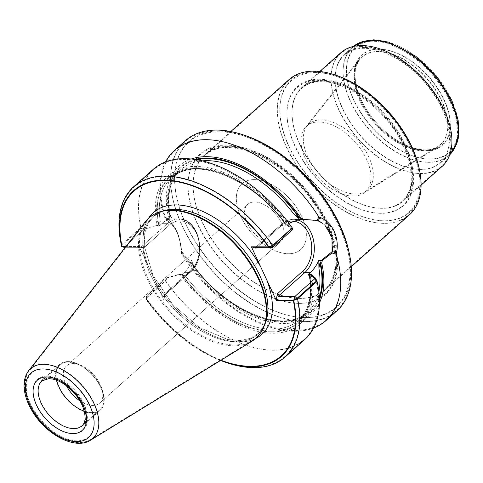 <?xml version="1.0" encoding="UTF-8"?>
<svg xmlns="http://www.w3.org/2000/svg" width="483" height="483" viewBox="0 0 483 483"><rect width="100%" height="100%" fill="white"/><g stroke="black" fill="none" stroke-linecap="round" stroke-linejoin="round"><path stroke-width="0.36" stroke-dasharray="2.42 1.81" d="M254.607 201.997A24.899 14.46 48.3 0 1 278.745 217.996A24.899 14.46 48.3 0 1 280.895 241.512A24.899 14.46 48.3 0 1 274.036 243.855A24.899 14.46 48.3 0 1 249.898 227.855A24.899 14.46 48.3 0 1 247.755 204.339A24.899 14.46 48.3 0 1 254.607 201.997A24.899 14.46 48.3 0 1 278.745 217.996A24.899 14.46 48.3 0 1 280.895 241.512A24.899 14.46 48.3 0 1 274.036 243.855A24.899 14.46 48.3 0 1 249.898 227.855A24.899 14.46 48.3 0 1 247.755 204.339A24.899 14.46 48.3 0 1 254.607 201.997M219.246 131.787A110.51 64.173 -131.7 0 0 182.031 215.297A110.51 64.173 -131.7 0 0 289.619 315.707A110.51 64.173 -131.7 0 0 348.074 252.023A110.51 64.173 -131.7 0 0 244.984 136.399A110.51 64.173 -131.7 0 0 219.246 131.787M160.579 211.717A80.16 46.549 -131.7 0 0 146.403 221.25A80.16 46.549 -131.7 0 0 168.326 308.516A80.16 46.549 -131.7 0 0 252.512 340.267A80.16 46.549 -131.7 0 0 263.609 327.275M194.945 159.481A97.608 56.68 -131.7 0 0 169.666 217.217L170.221 217.223L170.414 216.124L170.221 217.223L168.501 217.217L168.597 219.016L166.158 220.019C174.755 224.148 181.028 237.702 181.264 252.561L189.559 262.589A99.226 57.622 -131.7 0 0 319.462 302.877M189.559 262.589L191.286 262.595L192.337 263.603L190.725 262.589A97.608 56.68 -131.7 0 0 319.432 299.098M318.134 220.852L302.473 219.373L293.483 219.348A28.98 20.926 90.2 0 0 282.096 223.973L287.572 223.985L285.332 225.984L284.348 221.86L285.356 224.19L286.661 224.74A97.608 56.68 -131.7 0 0 196.062 167.788A97.608 56.68 -131.7 0 0 158.183 224.396L157.204 225.639L143.898 229.497L141.012 228.278L121.831 245.376L122.084 246.62M332.986 245.243L330.408 232.619M327.414 227.783L322.855 223.43M227.342 362.878A113.934 66.159 -131.7 0 1 146.168 298.409L146.518 300.009L163.954 300.058L164.975 293.586L163.954 295.789L189.916 272.376A1.799 1.044 -131.7 0 0 190.411 272.207A1.799 1.044 -131.7 0 0 190.459 270.866A27.181 19.628 -89.8 0 0 196.37 233.295A27.181 19.628 -89.8 0 0 169.249 225.181L143.765 247.9L139.098 246.499L163.954 300.058L164.975 293.586L190.459 270.866A27.181 19.628 -89.8 0 0 196.37 233.295A27.181 19.628 -89.8 0 0 169.249 225.181L143.765 247.9L140.722 247.356L125.308 247.314L140.722 247.356L143.765 247.9L139.098 246.499L125.972 246.469L139.098 246.499L163.954 300.058L146.904 300.009L146.518 299.255L146.53 296.025L146.168 298.409L165.723 280.973L167.082 277.707L146.53 296.025L146.234 297.957L165.415 280.852L166.514 278.214L146.53 296.025L163.339 296.073L189.916 272.376A28.98 20.926 -89.8 0 0 198.7 239.864A28.98 20.926 -89.8 0 0 178.686 219.041A28.98 20.926 -89.8 0 0 167.299 223.665A1.799 1.044 48.3 0 1 169.249 225.181A1.799 1.044 48.3 0 0 167.299 223.665L140.722 247.356L167.299 223.665L161.829 223.647L167.299 223.665A28.98 20.926 -89.8 0 1 178.686 219.041L172.19 219.022C168.712 219.065 165.258 220.604 161.829 223.647C165.258 220.604 168.712 219.065 172.19 219.022L169.509 213.492L170.414 216.124L169.509 213.492A95.392 55.394 -131.7 0 1 180.727 169.66A95.392 55.394 -131.7 0 1 202.232 160.887A95.392 55.394 -131.7 0 0 180.727 169.66A95.392 55.394 -131.7 0 0 169.509 213.492L172.19 219.022L169.696 219.016L178.686 219.041A28.98 20.926 -89.8 0 1 198.7 239.864A28.98 20.926 -89.8 0 1 189.916 272.376L184.44 272.358C187.839 269.248 190.103 265.143 191.232 260.041L188.787 260.035L181.246 251.094C180.099 236.223 175.353 226.008 167.015 220.441L165.452 217.628C174.973 223.949 180.328 235.487 181.517 252.241L181.252 251.1M169.666 217.217L169.75 219.016L167.015 220.441M190.725 262.589L188.787 260.035M220.556 360.481A111.054 64.487 -131.7 0 1 146.518 300.009L146.53 296.025L163.954 295.789L190.411 272.207L163.954 295.789L164.975 293.586L190.459 270.866A1.799 1.044 -131.7 0 1 190.411 272.207C207.925 258.333 199.443 217.755 178.686 219.041C199.443 217.755 207.925 258.333 190.411 272.207A1.799 1.044 -131.7 0 1 189.916 272.376L184.44 272.358C187.839 269.248 190.103 265.143 191.232 260.041L194.758 267.896A95.392 55.394 -131.7 0 0 307.689 312.06C284.934 335.274 224.517 310.684 192.337 263.603L194.758 267.896A95.392 55.394 -131.7 0 0 307.689 312.06C284.934 335.274 224.517 310.684 192.337 263.603L194.758 267.896L191.232 260.041L187.633 260.029M181.517 252.241A113.39 65.845 -131.7 0 0 326.079 319.782A113.39 65.845 -131.7 0 0 335.788 252.657C337.979 235.903 332.618 224.366 319.722 218.044A113.39 65.845 -131.7 0 0 206.38 139.835A113.39 65.845 -131.7 0 0 175.16 150.509A113.39 65.845 -131.7 0 0 165.452 217.628M292.873 229.395L287.838 224.746A99.226 57.622 -131.7 0 0 195.434 166.43A99.226 57.622 -131.7 0 0 157.005 224.39L158.744 224.396L160.296 221.522L158.744 224.396L158.183 224.396M166.514 278.214L179.815 274.35L181.632 274.924A97.608 56.68 -131.7 0 0 272.231 331.869A97.608 56.68 -131.7 0 0 310.11 275.268L310.334 274.7M181.632 274.924L185.695 276.246L182.2 274.924L180.455 274.918A99.226 57.622 -131.7 0 0 272.859 333.234A99.226 57.622 -131.7 0 0 311.287 275.274L311.505 274.706M311.287 275.274L309.549 275.268L309.748 276.578L309.549 275.268L309.18 275.666L310.11 275.268M157.005 224.39L156.033 225.633L159.589 225.646L161.829 223.647L159.589 225.646L160.296 221.522L159.589 225.646L157.204 225.639M167.082 277.707L178.644 274.344L182.2 274.356L184.44 272.358L182.2 274.356L185.695 276.246A95.392 55.394 48.3 0 0 298.506 320.253C309.011 310.539 312.573 295.681 309.18 275.666C312.573 295.681 309.011 310.539 298.506 320.253L307.689 312.06A95.392 55.394 -131.7 0 0 318.865 291.702A95.392 55.394 -131.7 0 1 307.689 312.06L298.506 320.253A95.392 55.394 48.3 0 0 309.748 276.578L307.943 274.694L309.748 276.578A95.392 55.394 48.3 0 1 298.506 320.253A95.392 55.394 48.3 0 1 185.695 276.246L182.2 274.356L179.815 274.35M146.904 300.009A110.51 64.173 -131.7 0 0 220.96 360.233M292.306 229.902L286.661 224.74M303.626 219.379L293.483 219.348C289.142 219.385 285.181 220.985 281.601 224.142L255.151 247.725L281.601 224.142C285.181 220.985 289.142 219.385 293.483 219.348A28.98 20.926 90.2 0 1 296.496 219.662A28.98 20.926 90.2 0 0 293.483 219.348A28.98 20.926 90.2 0 0 282.096 223.973A1.799 1.044 48.3 0 0 281.601 224.142A1.799 1.044 48.3 0 0 281.553 225.483A27.181 19.628 90.2 0 1 291.835 221.154A27.181 19.628 90.2 0 0 281.553 225.483L256.666 247.67L281.553 225.483A1.799 1.044 48.3 0 1 281.601 224.142A1.799 1.044 48.3 0 1 282.096 223.973L255.519 247.67L282.096 223.973L287.572 223.985L285.332 225.984L287.717 225.99M272.623 245.787A113.39 65.845 -131.7 0 0 133.966 187.235A113.39 65.845 -131.7 0 0 121.481 243.806A113.39 65.845 -131.7 0 0 121.831 245.376L123.92 247.314L143.898 229.497M146.518 299.255L146.234 297.957A113.39 65.845 -131.7 0 0 227.258 362.443A113.39 65.845 -131.7 0 0 284.892 356.508A113.39 65.845 -131.7 0 0 297.027 298.361M165.415 280.852A113.39 65.845 -131.7 0 0 304.067 339.404A113.39 65.845 -131.7 0 0 316.208 281.263M291.804 228.682A113.39 65.845 -131.7 0 0 153.147 170.131A113.39 65.845 -131.7 0 0 141.012 228.278M216.372 130.923A113.39 65.845 -131.7 0 0 185.152 141.597A113.39 65.845 -131.7 0 0 211.463 270.051A113.39 65.845 -131.7 0 0 336.077 310.871A113.39 65.845 -131.7 0 0 348.557 254.293A113.39 65.845 -131.7 0 0 242.786 135.657A113.39 65.845 -131.7 0 0 216.372 130.923M67.994 361.61A30.598 17.768 -131.7 0 0 59.572 364.49A30.598 17.768 -131.7 0 0 66.672 399.151A30.598 17.768 -131.7 0 0 100.295 410.164A30.598 17.768 -131.7 0 0 97.657 381.268A30.598 17.768 -131.7 0 0 67.994 361.61M99.933 409.759A30.061 17.454 -131.7 0 1 84.302 411.214A30.061 17.454 -131.7 0 0 103.247 394.768A30.061 17.454 -131.7 0 0 75.203 363.319A30.061 17.454 -131.7 0 0 68.206 362.063A30.061 17.454 -131.7 0 0 56.698 380.26A30.061 17.454 -131.7 0 1 59.928 364.888L41.991 380.882A30.061 17.454 -131.7 0 1 50.268 378.056A30.061 17.454 -131.7 0 1 79.405 397.37A30.061 17.454 -131.7 0 1 82.001 425.752L99.933 409.759A30.061 17.454 -131.7 0 0 103.247 394.768A30.061 17.454 -131.7 0 0 75.203 363.319A30.061 17.454 -131.7 0 0 68.206 362.063A30.061 17.454 -131.7 0 0 59.928 364.888M73.35 363.602A24.899 14.46 -131.7 0 0 66.497 365.945A24.899 14.46 -131.7 0 0 66.509 385.851A24.899 14.46 -131.7 0 1 66.497 365.945L247.755 204.339L66.497 365.945A24.899 14.46 -131.7 0 1 73.35 363.602A24.899 14.46 -131.7 0 1 79.152 364.641A24.899 14.46 -131.7 0 0 73.35 363.602M79.864 400.83A24.899 14.46 -131.7 0 0 99.637 403.118A24.899 14.46 -131.7 0 0 102.378 390.693A24.899 14.46 -131.7 0 0 79.152 364.641L75.203 363.319L79.152 364.641A24.899 14.46 -131.7 0 1 102.378 390.693L103.247 394.768L102.378 390.693A24.899 14.46 -131.7 0 1 99.637 403.118L280.895 241.512L99.637 403.118A24.899 14.46 -131.7 0 1 79.864 400.83M313.654 71.997A89.995 52.261 -131.7 0 0 288.876 80.462A89.995 52.261 -131.7 0 0 309.76 182.417A89.995 52.261 -131.7 0 0 408.654 214.808A89.995 52.261 -131.7 0 0 418.568 169.907A89.995 52.261 -131.7 0 0 334.616 75.753A89.995 52.261 -131.7 0 0 313.654 71.997M361.544 46.416A75.596 43.899 -131.7 0 0 340.726 53.528A75.596 43.899 -131.7 0 0 358.271 139.164A75.596 43.899 -131.7 0 0 441.341 166.375A75.596 43.899 -131.7 0 0 434.821 94.988A75.596 43.899 -131.7 0 0 361.544 46.416M315.453 72.535A88.196 51.216 -131.7 0 0 285.755 139.182A88.196 51.216 -131.7 0 0 371.614 219.312A88.196 51.216 -131.7 0 0 418.266 168.489A88.196 51.216 -131.7 0 0 335.993 76.211A88.196 51.216 -131.7 0 0 315.453 72.535M374.754 41.049A70.192 40.765 -131.7 0 0 373.782 129.438A70.192 40.765 -131.7 0 0 457.884 129.661A70.192 40.765 -131.7 0 0 374.754 41.049M364.206 48.312A71.997 41.81 -131.7 0 0 344.385 55.086A71.997 41.81 -131.7 0 0 361.091 136.647A71.997 41.81 -131.7 0 0 440.206 162.566A71.997 41.81 -131.7 0 0 433.994 94.571A71.997 41.81 -131.7 0 0 364.206 48.312M378.515 49.151A60.556 35.168 -131.7 0 0 377.676 125.399A60.556 35.168 -131.7 0 0 450.234 125.598A60.556 35.168 -131.7 0 0 378.515 49.151M353.194 196.098A44.098 25.605 48.3 0 1 311.68 169.557A44.098 25.605 48.3 0 1 304.876 127.989A44.098 25.605 48.3 0 1 306.639 126.117A44.098 25.605 48.3 0 1 355.102 141.99A44.098 25.605 48.3 0 1 365.335 191.944A44.098 25.605 48.3 0 1 363.27 193.49A44.098 25.605 48.3 0 1 353.194 196.098M254.13 179.61A44.098 25.605 -131.7 0 0 241.989 183.763A44.098 25.605 -131.7 0 0 245.793 225.404A44.098 25.605 -131.7 0 0 288.538 253.738A44.098 25.605 -131.7 0 0 300.68 249.59A44.098 25.605 -131.7 0 0 296.876 207.95A44.098 25.605 -131.7 0 0 254.13 179.61A44.098 25.605 -131.7 0 0 241.989 183.763A44.098 25.605 -131.7 0 0 245.793 225.404A44.098 25.605 -131.7 0 0 288.538 253.738A44.098 25.605 -131.7 0 0 300.68 249.59A44.098 25.605 -131.7 0 0 296.876 207.95A44.098 25.605 -131.7 0 0 254.13 179.61M348.931 251.764A111.054 64.487 48.3 0 1 306.131 317.621A111.054 64.487 48.3 0 1 180.147 209.471A111.054 64.487 48.3 0 1 245.34 135.578M153.165 169.394A113.934 66.159 -131.7 0 0 140.897 227.481L121.336 244.923A113.934 66.159 -131.7 0 1 121.064 243.674M165.723 280.973A113.934 66.159 -131.7 0 0 304.809 339.471M156.033 225.633L144.471 228.99L140.897 227.481M178.644 274.344L180.455 274.918M287.838 224.746L286.093 224.74L285.356 224.19L284.348 221.86L285.332 225.984L288.888 225.99M191.196 159.016A99.226 57.622 -131.7 0 0 168.501 217.217M165.572 161.908A113.934 66.159 -131.7 0 0 164.292 216.656L166.158 220.013M181.264 252.567L181.578 253.889A113.934 66.159 -131.7 0 0 313.66 328.005M336.874 310.883A113.934 66.159 48.3 0 1 305.504 321.606A113.934 66.159 48.3 0 1 195.06 248.395A113.934 66.159 48.3 0 1 185.231 140.801M181.578 253.889C181.795 237.944 173.729 220.556 164.292 216.656M145.486 221.558A80.546 46.773 -131.7 0 0 167.516 309.235A80.546 46.773 -131.7 0 0 252.108 341.143M324.763 224.963L320.664 222.041M121.656 246.457L121.336 244.923L123.92 247.314L144.471 228.99M288.955 79.671A90.532 52.575 -131.7 0 0 309.965 182.236A90.532 52.575 -131.7 0 0 409.451 214.82M340.805 52.732A76.133 44.213 -131.7 0 0 358.471 138.983A76.133 44.213 -131.7 0 0 442.138 166.387M336.343 75.39A88.733 51.53 -131.7 0 0 315.677 71.689A88.733 51.53 -131.7 0 0 285.797 138.742A88.733 51.53 -131.7 0 0 372.182 219.367A88.733 51.53 -131.7 0 0 419.117 168.229M374.983 40.204A70.735 41.073 -131.7 0 0 373.999 129.275A70.735 41.073 -131.7 0 0 458.753 129.498A70.735 41.073 -131.7 0 0 374.983 40.204M364.436 47.467A72.535 42.124 -131.7 0 0 344.464 54.295A72.535 42.124 -131.7 0 0 361.296 136.466A72.535 42.124 -131.7 0 0 441.003 162.578A72.535 42.124 -131.7 0 0 434.748 94.076A72.535 42.124 -131.7 0 0 364.436 47.467M379.125 49.127A60.115 34.909 -131.7 0 0 378.292 124.825A60.115 34.909 -131.7 0 0 450.319 125.025A60.115 34.909 -131.7 0 0 379.125 49.127M355.524 194.015A44.098 25.605 48.3 0 1 314.016 167.474A44.098 25.605 48.3 0 1 307.206 125.912A44.098 25.605 48.3 0 1 308.975 124.034A44.098 25.605 48.3 0 1 357.432 139.907A44.098 25.605 48.3 0 1 367.666 189.861A44.098 25.605 48.3 0 1 365.601 191.407A44.098 25.605 48.3 0 1 355.524 194.015M298.88 303.342A93.593 54.35 48.3 0 1 188.038 185.188A93.593 54.35 48.3 0 1 300.178 185.49A93.593 54.35 48.3 0 1 298.88 303.342M163.55 210.811A78.807 45.764 -131.7 0 0 171.169 305.981A78.807 45.764 -131.7 0 0 264.847 324.419A78.807 45.764 -131.7 0 1 171.169 305.981A78.807 45.764 -131.7 0 1 163.55 210.811L154.645 215.418L148.299 222.947L144.743 233.235L144.272 245.859L152.918 275.232L172.745 304.574L199.63 327.625L227.825 339.573L240.419 340.545L251.045 338.185L259.25 332.745L264.847 324.419L259.25 332.745L251.045 338.185L240.419 340.545L227.825 339.573L199.63 327.625L172.745 304.574L152.918 275.232L144.272 245.859L144.743 233.235L148.299 222.947L154.645 215.418L163.55 210.811M196.786 159.77A96.835 56.233 -131.7 0 0 170.221 217.223A96.835 56.233 -131.7 0 1 196.786 159.77M191.286 262.595A96.835 56.233 -131.7 0 0 319.348 297.238A96.835 56.233 -131.7 0 1 191.286 262.595M154.421 279.512A81.512 47.334 -131.7 0 0 255.845 338.39A81.512 47.334 -131.7 0 1 154.421 279.512M148.643 218.153A81.512 47.334 -131.7 0 0 148.631 267.045A81.512 47.334 -131.7 0 1 148.643 218.153M158.744 224.396A96.835 56.233 48.3 0 1 196.364 168.44A96.835 56.233 48.3 0 1 286.093 224.74A96.835 56.233 48.3 0 0 196.364 168.44A96.835 56.233 48.3 0 0 158.744 224.396M309.549 275.268A96.835 56.233 48.3 0 1 271.923 331.223A96.835 56.233 48.3 0 1 182.2 274.924A96.835 56.233 48.3 0 0 271.923 331.223A96.835 56.233 48.3 0 0 309.549 275.268M160.296 221.522A95.392 55.394 48.3 0 1 171.537 177.847A95.392 55.394 48.3 0 1 284.348 221.86A95.392 55.394 48.3 0 0 171.537 177.847C193.943 155.091 252.82 178.305 285.356 224.19C252.82 178.305 193.943 155.091 171.537 177.847A95.392 55.394 48.3 0 0 160.296 221.522M50.498 377.211A30.598 17.768 -131.7 0 0 42.069 380.091A30.598 17.768 -131.7 0 0 49.169 414.752A30.598 17.768 -131.7 0 0 82.798 425.765A30.598 17.768 -131.7 0 0 80.154 396.869A30.598 17.768 -131.7 0 0 50.498 377.211M46.905 376.136A34.196 19.857 -131.7 0 0 46.428 419.196A34.196 19.857 -131.7 0 0 87.405 419.304A34.196 19.857 -131.7 0 0 46.905 376.136M43.561 368.934A42.77 24.838 -131.7 0 0 42.969 422.782A42.77 24.838 -131.7 0 0 94.209 422.921A42.77 24.838 -131.7 0 0 43.561 368.934M44.044 364.267A46.332 26.903 -131.7 0 0 29.36 370.678A46.332 26.903 -131.7 0 0 42.033 421.116A46.332 26.903 -131.7 0 0 90.695 439.47A46.332 26.903 -131.7 0 0 90.224 396.024A46.332 26.903 -131.7 0 0 44.044 364.267M299.665 298.361A89.995 52.261 48.3 0 1 212.429 240.54A89.995 52.261 48.3 0 1 204.659 155.55A89.995 52.261 48.3 0 1 229.437 147.08A89.995 52.261 48.3 0 1 316.673 204.907A89.995 52.261 48.3 0 1 324.443 289.897A89.995 52.261 48.3 0 1 299.665 298.361M322.553 81.174A75.596 43.899 -131.7 0 0 301.742 88.286A75.596 43.899 -131.7 0 0 319.281 173.922A75.596 43.899 -131.7 0 0 402.357 201.133A75.596 43.899 -131.7 0 0 395.831 129.746A75.596 43.899 -131.7 0 0 322.553 81.174M318.961 80.1A79.194 45.988 -131.7 0 0 317.868 179.815A79.194 45.988 -131.7 0 0 412.754 180.074A79.194 45.988 -131.7 0 0 318.961 80.1M372.158 41.224A71.997 41.81 -131.7 0 0 352.336 48.004A71.997 41.81 -131.7 0 0 369.042 129.559A71.997 41.81 -131.7 0 0 448.158 155.478A71.997 41.81 -131.7 0 0 441.945 87.483A71.997 41.81 -131.7 0 0 372.158 41.224M423.911 150.871A59.101 34.317 -131.7 0 0 437.417 147.375A59.101 34.317 -131.7 0 0 436.65 91.933A59.101 34.317 -131.7 0 0 377.797 51.524A59.101 34.317 -131.7 0 0 359.153 59.596A59.101 34.317 -131.7 0 0 368.275 115.304A59.101 34.317 -131.7 0 0 423.911 150.871M299.526 303.402A94.131 54.664 48.3 0 1 188.044 184.572A94.131 54.664 48.3 0 1 300.831 184.874A94.131 54.664 48.3 0 1 299.526 303.402M28.618 370.763A46.766 27.157 -131.7 0 0 41.411 421.671A46.766 27.157 -131.7 0 0 90.526 440.2M300.311 298.428A90.532 52.575 48.3 0 1 212.55 240.256A90.532 52.575 48.3 0 1 204.738 154.759A90.532 52.575 48.3 0 1 229.666 146.24A90.532 52.575 48.3 0 1 317.428 204.412A90.532 52.575 48.3 0 1 325.24 289.909A90.532 52.575 48.3 0 1 300.311 298.428M322.783 80.329A76.133 44.213 -131.7 0 0 301.821 87.495A76.133 44.213 -131.7 0 0 319.486 173.741A76.133 44.213 -131.7 0 0 403.154 201.151A76.133 44.213 -131.7 0 0 396.585 129.251A76.133 44.213 -131.7 0 0 322.783 80.329M319.191 79.254A79.731 46.302 -131.7 0 0 318.086 179.652A79.731 46.302 -131.7 0 0 413.617 179.911A79.731 46.302 -131.7 0 0 319.191 79.254M344.464 54.295L353.278 46.471A72.535 42.124 -131.7 0 0 352.415 47.207A72.535 42.124 -131.7 0 0 369.241 129.378A72.535 42.124 -131.7 0 0 448.955 155.49A72.535 42.124 -131.7 0 0 449.788 154.711L441.003 162.578M424.177 150.11A58.66 34.064 -131.7 0 0 437.58 146.645A58.66 34.064 -131.7 0 0 436.825 91.613A58.66 34.064 -131.7 0 0 378.406 51.5A58.66 34.064 -131.7 0 0 359.901 59.518A58.66 34.064 -131.7 0 0 368.958 114.809A58.66 34.064 -131.7 0 0 424.177 150.11M180.727 169.66L171.537 177.847L180.727 169.66C169.865 179.736 166.43 195.229 170.414 216.124C166.43 195.229 169.865 179.736 180.727 169.66M225.054 361.707L227.258 362.443M304.067 339.404L284.892 356.508M153.147 170.131L133.966 187.235M121.964 246.082L121.481 243.806M185.152 141.597L175.16 150.509M336.077 310.871L326.079 319.782M244.984 136.399L242.786 135.657M348.074 252.023L348.557 254.293M59.572 364.49L42.069 380.091L49.079 377.784L53.281 378.286C58.226 379.415 63.309 382.083 68.532 386.303C75.251 391.936 80.22 398.469 83.444 405.907C86.988 415.706 86.771 422.323 82.798 425.765L100.295 410.164M146.403 221.25L29.36 370.678C25.207 376.305 23.921 383.405 25.521 391.979C26.692 398.143 29.155 404.362 32.916 410.628C46.368 433.716 75.282 449.51 90.695 439.47L252.512 340.267M288.876 80.462L204.659 155.55C225.392 133.417 286.087 159.022 315.773 206.199C338.468 239.447 341.161 276.354 324.443 289.897L408.654 214.808M340.726 53.528L301.742 88.286C306.548 83.982 313.014 81.802 321.141 81.748C348.466 80.715 389.636 112.944 404.265 147.907C414.227 172.582 413.587 190.326 402.357 201.133L441.341 166.375M335.993 76.211L334.616 75.753M418.266 168.489L418.568 169.907M344.385 55.086L352.336 48.004C357.988 43.084 365.063 40.632 373.57 40.65C386.955 40.934 400.805 46.344 415.132 56.885C430.854 68.834 442.796 83.42 450.959 100.645C461.41 124.348 460.48 142.63 448.158 155.478L440.206 162.566M363.27 193.49L437.417 147.375C424.889 156.232 396.682 146.645 377.145 124.807C355.983 102.698 348.388 71.502 359.153 59.596L304.876 127.989M306.639 126.117L308.975 124.034M365.335 191.944L367.666 189.861M230.783 131.539L204.738 154.759C225.609 132.481 286.661 158.249 316.522 205.704C339.35 239.145 342.067 276.282 325.24 289.909L351.28 266.688M319.77 71.49L301.821 87.495C306.663 83.154 313.177 80.957 321.37 80.903C348.895 79.864 390.349 112.322 405.08 147.526C415.114 172.377 414.474 190.254 403.154 201.151L421.104 185.14M365.601 191.407L437.58 146.645C425.161 155.429 397.159 145.914 377.766 124.234C356.756 102.293 349.221 71.321 359.901 59.518L307.206 125.912"/><path stroke-width="0.72" d="M90.526 440.2L252.108 341.143A80.546 46.773 -131.7 0 0 263.253 328.09L264.847 324.419A78.807 45.764 -131.7 0 0 244.972 251.631A78.807 45.764 -131.7 0 0 174.58 209.284A78.807 45.764 -131.7 0 1 244.972 251.631A78.807 45.764 -131.7 0 1 264.847 324.419L263.609 327.275A80.16 46.549 -131.7 0 0 243.396 253.231A80.16 46.549 -131.7 0 0 171.797 210.159A80.16 46.549 -131.7 0 0 160.579 211.717L159.728 211.971A80.546 46.773 -131.7 0 0 145.486 221.558L28.618 370.763C24.422 376.438 23.13 383.599 24.742 392.25C25.925 398.475 28.412 404.748 32.21 411.081C45.788 434.386 74.986 450.331 90.526 440.2A46.766 27.157 -131.7 0 0 90.055 396.344A46.766 27.157 -131.7 0 0 43.434 364.291A46.766 27.157 -131.7 0 0 28.618 370.763M191.196 159.016A99.226 57.622 -131.7 0 1 300.607 217.573L298.88 217.567L293.658 213.824L298.88 217.567L299.442 217.567A97.608 56.68 -131.7 0 0 194.945 159.481M319.432 299.098A97.608 56.68 -131.7 0 0 320.501 262.939L319.945 262.939L318.913 268.228L318.816 260.385L321.261 260.391L332.364 251.504L332.986 245.243M319.462 302.877A99.226 57.622 -131.7 0 0 321.666 262.945L319.945 262.939L318.913 268.228A95.392 55.394 -131.7 0 1 318.865 291.702A95.392 55.394 -131.7 0 0 318.913 268.228L318.816 260.385C316.528 265.487 313.648 269.592 310.183 272.702L307.943 274.694L310.334 274.7L314.916 278.613L316.208 281.263L297.027 298.361L293.936 299.653L293.308 300.402L276.258 300.36L251.401 246.807L268.451 246.849A110.51 64.173 -131.7 0 0 164.721 180.545A110.51 64.173 -131.7 0 0 121.964 246.082A110.51 64.173 -131.7 0 0 122.048 246.457L125.972 246.469L121.656 246.457L123.92 247.314L125.308 247.314L123.92 247.314L122.048 246.457M300.607 217.573L303.378 219.379L299.78 219.367L293.658 213.824L299.78 219.367L288.079 223.551L299.78 219.367L302.219 219.373L299.442 217.567M330.408 232.619L327.414 227.783M322.855 223.43L318.134 220.846L319.722 218.044M320.501 262.939L321.261 260.391M332.364 251.504L335.788 252.657M220.96 360.233A110.51 64.173 -131.7 0 0 225.054 361.707A110.51 64.173 -131.7 0 0 293.308 300.402M220.556 360.481A111.054 64.487 -131.7 0 0 225.138 362.135A111.054 64.487 -131.7 0 0 293.7 300.408L276.258 300.36L277.278 293.887L302.763 271.168A27.181 19.628 90.2 0 0 310.943 240.413A27.181 19.628 90.2 0 0 291.835 221.154A27.181 19.628 90.2 0 1 310.943 240.413A27.181 19.628 90.2 0 1 302.763 271.168A1.799 1.044 -131.7 0 0 304.707 272.684L278.13 296.381L277.278 293.887L302.763 271.168A1.799 1.044 -131.7 0 0 304.707 272.684L278.13 296.381L277.278 293.887L276.258 300.36L251.401 246.807L256.068 248.202L255.519 247.67L272.327 247.713L272.623 245.787L291.804 228.682L292.306 229.902L272.327 247.713L269.502 247.012L272.623 245.787M293.936 299.653L294.938 296.429L278.13 296.381L294.938 296.429L314.916 278.613M268.451 246.849L269.502 247.012M225.138 362.135L227.342 362.878A113.934 66.159 -131.7 0 0 285.248 356.907A113.934 66.159 -131.7 0 0 297.522 298.82L293.7 300.408L294.938 296.429L297.027 298.361M56.698 380.26A30.061 17.454 -131.7 0 0 84.302 411.214A30.061 17.454 -131.7 0 1 56.698 380.26M66.509 385.851A24.899 14.46 -131.7 0 0 79.864 400.83A24.899 14.46 -131.7 0 1 66.509 385.851M316.951 220.417L318.913 217.066A113.934 66.159 -131.7 0 0 174.423 150.442L185.231 140.801A113.934 66.159 48.3 0 1 243.136 134.835L245.34 135.578A111.054 64.487 48.3 0 1 348.931 251.764L349.414 254.04A113.934 66.159 48.3 0 1 336.874 310.883L326.061 320.519A113.934 66.159 -131.7 0 0 336.192 254.306L332.062 252.971L322.415 260.391L321.666 262.945M292.251 227.891L292.873 229.395L272.327 247.713L272.69 245.328L292.251 227.891A113.934 66.159 -131.7 0 0 153.165 169.394L133.61 186.83A113.934 66.159 -131.7 0 0 121.064 243.674L121.547 245.95A111.054 64.487 -131.7 0 0 121.656 246.457M121.547 245.95A111.054 64.487 -131.7 0 1 164.57 180.093A111.054 64.487 -131.7 0 1 268.838 246.849L272.327 247.713L255.519 247.67L256.068 248.202L251.401 246.807L268.838 246.849L272.69 245.328A113.934 66.159 -131.7 0 0 133.61 186.83M285.248 356.907L304.809 339.471A113.934 66.159 -131.7 0 0 317.077 281.378L297.522 298.82L294.938 296.429L315.484 278.105L317.077 281.378M322.415 260.391L318.816 260.385C316.528 265.487 313.648 269.592 310.183 272.702L307.943 274.694L311.505 274.706L315.484 278.105M320.664 222.041L316.957 220.423L303.626 219.379M174.423 150.442A113.934 66.159 -131.7 0 0 165.572 161.908M313.66 328.005A113.934 66.159 -131.7 0 0 326.061 320.519M243.136 134.835A113.934 66.159 48.3 0 1 329.72 207.43A113.934 66.159 48.3 0 1 349.414 254.04M318.913 217.066C332.219 220.954 340.304 238.33 336.192 254.306M263.253 328.09A80.546 46.773 -131.7 0 0 242.949 253.69A80.546 46.773 -131.7 0 0 171.006 210.413A80.546 46.773 -131.7 0 0 159.728 211.971M332.062 252.965L332.032 237.171L324.763 224.963M351.28 266.688L409.451 214.82A90.532 52.575 -131.7 0 0 419.419 169.654A90.532 52.575 -131.7 0 0 334.967 74.931A90.532 52.575 -131.7 0 0 313.884 71.152A90.532 52.575 -131.7 0 0 288.955 79.671L230.783 131.539M421.104 185.14L442.138 166.387A76.133 44.213 -131.7 0 0 435.569 94.493A76.133 44.213 -131.7 0 0 361.767 45.571A76.133 44.213 -131.7 0 0 340.805 52.732L319.77 71.49M419.419 169.654L419.117 168.229A88.733 51.53 -131.7 0 0 336.343 75.39L334.967 74.931M174.58 209.284A78.807 45.764 -131.7 0 0 163.55 210.811A78.807 45.764 -131.7 0 1 174.58 209.284M298.88 217.567A96.835 56.233 -131.7 0 0 196.786 159.77A96.835 56.233 -131.7 0 1 298.88 217.567M319.348 297.238A96.835 56.233 -131.7 0 0 319.945 262.939A96.835 56.233 -131.7 0 1 319.348 297.238M304.707 272.684L310.183 272.702L304.707 272.684A28.98 20.926 90.2 0 0 313.865 242.2A28.98 20.926 90.2 0 0 296.496 219.662A28.98 20.926 90.2 0 1 313.865 242.2A28.98 20.926 90.2 0 1 304.707 272.684M260.935 267.347A81.512 47.334 -131.7 0 0 175.878 204.919A81.512 47.334 -131.7 0 0 148.643 218.153A81.512 47.334 -131.7 0 1 175.878 204.919A81.512 47.334 -131.7 0 1 260.935 267.347M255.845 338.39A81.512 47.334 -131.7 0 0 266.725 279.82A81.512 47.334 -131.7 0 1 255.845 338.39M293.658 213.824A95.392 55.394 -131.7 0 0 202.232 160.887A95.392 55.394 -131.7 0 1 293.658 213.824M256.068 248.202L256.666 247.67L256.068 248.202M46.676 376.981A33.659 19.543 -131.7 0 0 46.211 419.359A33.659 19.543 -131.7 0 0 86.535 419.467A33.659 19.543 -131.7 0 0 46.676 376.981M42.951 368.958A43.204 25.086 -131.7 0 0 42.353 423.356A43.204 25.086 -131.7 0 0 94.119 423.494A43.204 25.086 -131.7 0 0 42.951 368.958M41.991 380.882A30.061 17.454 -131.7 0 0 48.97 414.933A30.061 17.454 -131.7 0 0 82.001 425.752C85.896 422.396 86.101 415.905 82.623 406.269C79.453 398.964 74.569 392.534 67.958 386.998C62.826 382.85 57.833 380.23 52.979 379.119L48.855 378.63L41.991 380.882M372.381 40.385A72.535 42.124 -131.7 0 0 353.284 46.471L362.588 41.453L373.8 39.805L388.543 42.099L415.67 56.161L436.584 76.211L451.768 100.253L458.156 120.189L458.85 134.093L458.228 138.476L456.634 144.097L449.788 154.717A72.535 42.124 -131.7 0 0 442.156 86.191A72.535 42.124 -131.7 0 0 372.381 40.385"/></g></svg>
